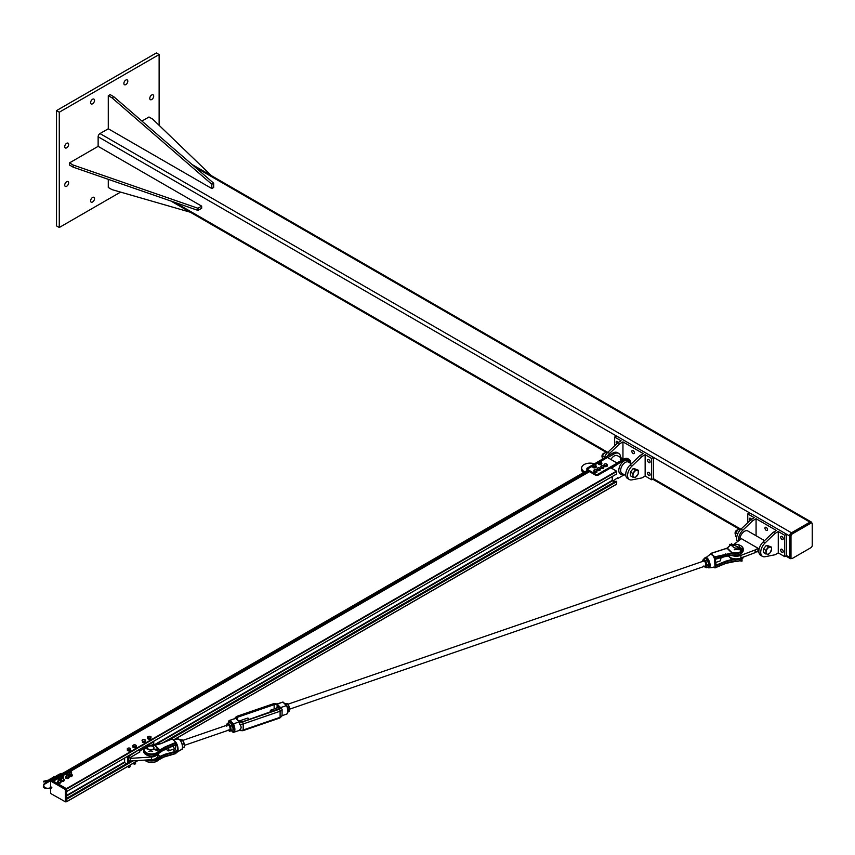 <?xml version="1.0" encoding="UTF-8"?>
<svg xmlns="http://www.w3.org/2000/svg" width="855" height="855" viewBox="0 0 855 855"><rect width="100%" height="100%" fill="white"/><g stroke="black" fill="none" stroke-linecap="round" stroke-linejoin="round"><path stroke-width="1.28" d="M151.73 99.533A2.779 1.603 -60 0 1 150.341 99.672A2.779 1.603 -60 0 1 149.914 97.438A2.779 1.603 -60 0 1 151.73 94.99A2.779 1.603 -60 0 1 153.12 94.852A2.779 1.603 -60 0 1 153.547 97.085A2.779 1.603 -60 0 1 151.73 99.533M92.564 103.797A2.779 1.603 -60 0 1 91.175 103.936A2.779 1.603 -60 0 1 90.748 101.713A2.779 1.603 -60 0 1 92.564 99.266A2.779 1.603 -60 0 1 93.954 99.127A2.779 1.603 -60 0 1 94.381 101.35A2.779 1.603 -60 0 1 92.564 103.797M66.679 186.251A2.779 1.603 -60 0 1 65.29 186.39A2.779 1.603 -60 0 1 64.862 184.167A2.779 1.603 -60 0 1 66.679 181.72A2.779 1.603 -60 0 1 68.069 181.581A2.779 1.603 -60 0 1 68.496 183.804A2.779 1.603 -60 0 1 66.679 186.251M66.679 147.829A2.779 1.603 -60 0 1 65.29 147.968A2.779 1.603 -60 0 1 64.862 145.735A2.779 1.603 -60 0 1 66.679 143.287A2.779 1.603 -60 0 1 68.069 143.148A2.779 1.603 -60 0 1 68.496 145.382A2.779 1.603 -60 0 1 66.679 147.829M125.845 84.581A2.779 1.603 -60 0 1 124.456 84.72A2.779 1.603 -60 0 1 124.028 82.497A2.779 1.603 -60 0 1 125.845 80.049A2.779 1.603 -60 0 1 127.235 79.91A2.779 1.603 -60 0 1 127.662 82.133A2.779 1.603 -60 0 1 125.845 84.581M92.564 202.004A2.779 1.603 -60 0 1 91.175 202.143A2.779 1.603 -60 0 1 90.748 199.92A2.779 1.603 -60 0 1 92.564 197.473A2.779 1.603 -60 0 1 93.954 197.334A2.779 1.603 -60 0 1 94.381 199.557A2.779 1.603 -60 0 1 92.564 202.004M59.284 112.208L59.284 227.494L56.516 225.891L56.516 110.605L156.358 52.957L159.126 54.56L59.284 112.208L56.516 110.605M159.126 125.343L159.126 54.56M59.284 227.494L120.576 192.108M98.133 146.355L69.479 162.899L73.177 165.036L197.975 208.267L201.673 206.13L98.133 146.355L98.133 136.768A2.618 1.507 -60 0 1 99.982 133.562L108.286 128.774L211.816 188.549L211.816 184.285L111.984 97.823L108.286 95.685L108.286 128.774M811.801 523.057A2.618 1.507 120 0 0 811.267 521.988A2.618 1.507 120 0 0 809.963 522.116L791.474 532.793A2.618 1.507 120 0 0 789.625 536L789.625 557.342A2.618 1.507 120 0 0 790.159 558.539A2.618 1.507 120 0 0 791.356 558.475M790.993 557.599A1.956 1.133 120 0 0 791.399 558.497A1.956 1.133 120 0 0 792.371 558.401L810.861 547.724A1.956 1.133 120 0 0 812.25 545.319L812.25 523.976A1.956 1.133 120 0 0 811.844 523.078A1.956 1.133 120 0 0 810.861 523.175L792.371 533.851A1.956 1.133 120 0 0 790.993 536.245L790.993 557.599L790.063 557.065L790.063 535.722A1.956 1.133 -60 0 1 791.452 533.317L809.942 522.64A1.956 1.133 -60 0 1 810.914 522.544L811.844 523.078M791.399 558.497L790.469 557.962A1.956 1.133 -60 0 1 790.063 557.065M108.286 95.685L110.135 94.616L113.833 96.754L213.665 183.216L213.665 187.48L211.816 188.549M213.665 183.216L211.816 184.285M113.833 96.754L111.984 97.823M108.286 179.326L108.286 187.491L111.984 189.618L190.355 212.243M211.452 175.692L152.671 119.134L148.973 116.996L141.919 121.079M201.673 206.13L201.673 208.267L197.975 210.405L73.177 167.163L69.479 165.036L69.479 162.899M197.975 208.267L197.975 210.405M73.177 165.036L73.177 167.163M604.079 458.376A8.828 5.098 -60 0 1 607.82 452.316L617.866 442.687L619.715 443.745L609.668 453.385A8.828 5.098 120 0 0 607.435 456.175M617.866 442.687L621.104 440.817L614.627 437.076L616.476 436.007L749.579 512.882M622.953 458.889L622.953 441.885L619.715 443.745M622.953 441.885L643.291 453.62L640.053 455.491L630.007 465.12A8.828 5.098 120 0 0 627.549 478.479L629.398 479.548A8.828 5.098 -60 0 1 631.856 466.189L641.902 456.559L640.053 455.491M633.117 453.492A1.796 1.037 60 0 1 631.952 451.91A1.796 1.037 60 0 1 632.219 450.467A1.796 1.037 60 0 1 634.025 451.504A1.796 1.037 60 0 1 634.025 453.577A1.796 1.037 60 0 1 633.117 453.492M641.902 456.559L645.14 454.689L645.14 476.043L641.902 477.913L631.856 479.879A8.828 5.098 -60 0 1 629.398 479.548M645.14 454.689L651.606 458.43L651.606 479.773L645.14 476.043M648.838 462.566A1.796 1.037 60 0 1 647.663 460.984A1.796 1.037 60 0 1 647.94 459.541A1.796 1.037 60 0 1 649.736 460.578A1.796 1.037 60 0 1 649.736 462.651A1.796 1.037 60 0 1 648.838 462.566M648.838 475.369A1.796 1.037 60 0 1 647.663 473.788A1.796 1.037 60 0 1 647.94 472.345A1.796 1.037 60 0 1 649.736 473.381A1.796 1.037 60 0 1 649.736 475.466A1.796 1.037 60 0 1 648.838 475.369M616.722 443.788A1.796 1.037 60 0 1 616.508 441.394A1.796 1.037 60 0 1 618.304 442.43M651.606 479.773L653.455 478.704L653.455 457.361L651.606 458.43M614.627 445.786L614.627 437.076M598.222 474.033L617.171 463.1L611.047 467.696L598.222 475.102L598.222 474.033A1.956 1.133 180 0 1 595.454 474.033L595.454 475.102A1.956 1.133 -0 0 0 598.222 475.102M50.99 780.209L587.941 470.282A1.956 1.133 -0 0 0 588.518 471.105L595.454 475.102M607.702 457.628L614.168 453.887A9.149 5.28 -60 0 1 618.742 453.439A9.149 5.28 -60 0 1 620.645 457.553M623.477 459.188L617.438 455.704A6.541 3.773 120 0 0 610.898 459.477M588.133 468.743L587.748 468.529A0.983 0.566 60 0 1 588.518 468.433L593.114 465.783M595.272 464.532L598.564 462.63M600.851 461.315L607.467 457.489L617.171 463.1M606.697 457.585A0.983 0.566 60 0 1 607.467 457.489M606.826 457.393L606.077 456.955L586.904 468.305L586.904 470.656M624.278 474.739L617.641 478.576L617.641 477.774L612.896 481.044M611.517 468.241L624.342 459.766A9.149 5.28 -60 0 1 628.917 459.306A9.149 5.28 -60 0 1 630.808 463.421M618.742 453.439L617.363 452.637A9.149 5.28 120 0 0 612.779 453.086L606.077 456.955M584.777 471.885L584.125 471.5A8.497 4.906 180 0 1 581.635 468.038L581.635 469.641A8.497 4.906 -0 0 0 583.441 472.655M581.635 468.038A8.497 4.906 180 0 1 585.996 463.752A8.497 4.906 180 0 1 594.599 463.859M617.171 463.634L617.641 464.436M611.047 467.172L611.517 467.963M588.518 471.105L588.518 470.036A1.956 1.133 180 0 1 587.941 469.235A1.956 1.133 180 0 1 588.518 468.433M588.518 470.036L595.454 474.033M588.005 468.946L586.904 468.305M628.917 459.306L627.987 458.772A9.149 5.28 120 0 0 623.413 459.231L616.947 462.961M620.303 459.456L621.318 460.439L620.303 459.456L620.634 458.408M621.286 459.124L621.617 459.819L620.591 459.231M621.574 458.408L621.318 460.043M621.564 458.943L620.634 458.943M621.756 458.622A0.673 0.673 0 0 1 621.574 459.253L620.634 459.253A0.673 0.673 0 0 1 620.452 458.622M608.001 452.755L605.233 452.509L603.598 454.091L602.454 455.95L602.454 459.648M602.454 455.95L604.538 457.158M605.233 452.509L606.804 453.407M630.349 473.916A3.922 2.266 -60 0 1 630.349 473.894L630.349 472.056L631.738 470.336A3.922 2.266 -60 0 1 631.749 470.325M631.738 470.336L633.117 468.604L634.506 468.732A3.922 2.266 -60 0 1 634.517 468.732L638.236 470.207L638.236 473.905L635.457 477.357L632.689 477.101L632.935 475.401A3.922 2.266 120 0 0 634.325 477.368A3.922 2.266 120 0 0 637.093 475.775A3.922 2.266 120 0 0 638.482 472.195A3.922 2.266 120 0 0 637.093 470.229A3.922 2.266 120 0 0 634.325 471.821A3.922 2.266 120 0 0 632.935 475.401L632.689 473.403L635.457 469.961L638.236 470.207M603.619 453.374A2.212 1.282 120 0 0 603.491 453.449A2.212 1.282 120 0 0 601.973 456.068A2.212 1.282 120 0 0 601.973 456.217M602.219 457.382A2.618 1.507 -60 0 1 601.963 456.388A2.618 1.507 -60 0 1 603.758 453.278A2.618 1.507 -60 0 1 603.812 453.246A2.618 1.507 -60 0 1 604.645 453M630.349 473.905L630.349 475.754L632.689 477.101M630.349 472.056L632.689 473.403M633.117 468.604L635.457 469.961M607.178 465.109L606.494 465.302A1.464 0.844 -0 0 0 607.082 464.522L607.178 466.157L606.494 466.445A1.464 0.844 180 0 1 606.494 466.445L604.261 466.349L604.058 464.34L605.415 463.752L607.082 464.522A1.464 0.844 -0 0 0 606.195 463.838A1.464 0.844 -0 0 0 604.742 463.944A1.464 0.844 -0 0 0 604.164 464.725L604.058 464.34M605.821 465.697L605.041 465.398A1.464 0.844 -0 0 0 606.494 465.302L605.821 466.734M604.261 465.312L604.164 464.725A1.464 0.844 -0 0 0 605.041 465.398L604.261 465.312L604.261 466.349M604.015 466.328L603.812 466.691A1.464 0.844 -0 0 0 603.395 465.879L604.015 466.328L603.609 468.316L601.364 468.251A1.464 0.844 180 0 1 601.364 468.241M603.609 467.279L602.796 467.3A1.464 0.844 -0 0 0 603.812 466.691L603.609 468.316M601.973 465.676L603.395 465.879A1.464 0.844 -0 0 0 601.973 465.676A1.464 0.844 -0 0 0 600.958 466.285L601.973 465.676M601.984 467.546L601.364 467.097A1.464 0.844 -0 0 0 602.796 467.3L601.984 467.546L601.984 468.583M600.755 466.873L600.958 466.285A1.464 0.844 -0 0 0 601.364 467.097L600.755 466.873L601.364 468.251M600.295 468.433L600.125 469.94A1.464 0.844 180 0 1 600.125 469.951L599.141 470.571A1.464 0.844 180 0 1 599.131 470.581L597.698 470.4A1.464 0.844 180 0 1 597.698 470.4L597.068 470.068L597.421 468.08L599.034 467.771L600.125 468.797A1.464 0.844 -0 0 0 599.665 467.995A1.464 0.844 -0 0 0 598.233 467.813A1.464 0.844 -0 0 0 597.25 468.444A1.464 0.844 -0 0 0 597.698 469.256A1.464 0.844 -0 0 0 599.141 469.427A1.464 0.844 -0 0 0 600.125 468.797L598.34 469.694L597.068 469.032M599.943 470.421L599.943 469.384M598.34 470.731L598.34 469.694M596.972 471.03L596.266 471.201A1.464 0.844 -0 0 0 596.918 470.432L596.972 472.067L596.266 472.345A1.464 0.844 180 0 1 596.256 472.345L594.802 472.398A1.464 0.844 180 0 1 594.791 472.398L594.043 472.184L593.926 470.165L595.337 469.619L596.918 470.432A1.464 0.844 -0 0 0 596.095 469.726A1.464 0.844 -0 0 0 594.631 469.79A1.464 0.844 -0 0 0 593.979 470.549L593.926 470.165M595.561 471.575L594.802 471.255A1.464 0.844 -0 0 0 596.266 471.201L595.561 472.612M594.043 471.148L593.979 470.549A1.464 0.844 -0 0 0 594.802 471.255L594.043 471.148L594.043 472.184M595.935 464.938L594.984 465.857A1.304 0.759 -0 0 0 595.817 465.28A1.304 0.759 -0 0 0 595.358 464.575L595.817 466.285A1.304 0.759 180 0 1 595.817 466.285L594.984 466.862A1.304 0.759 180 0 1 594.984 466.862L594.278 467.022L593.701 465.74A1.304 0.759 -0 0 0 594.984 465.857L594.278 466.114M594.278 467.022L593.701 466.745A1.304 0.759 180 0 1 593.691 466.745L593.231 465.035A1.304 0.759 -0 0 0 593.701 465.74L593.114 465.558M593.359 464.703L594.065 464.447A1.304 0.759 -0 0 0 593.231 465.035L593.359 464.703M594.77 464.393L595.358 464.575A1.304 0.759 -0 0 0 594.065 464.447L594.77 464.393M595.689 466.712L595.689 465.804M601.578 462.021L600.114 462.705A1.304 0.759 -0 0 0 601.225 462.309A1.304 0.759 -0 0 0 601.183 461.55L601.578 462.929L600.114 463.709A1.304 0.759 180 0 1 600.103 463.709L599.355 463.72L598.96 462.352A1.304 0.759 -0 0 0 600.114 462.705L599.355 462.812M599.355 463.72L598.96 463.357A1.304 0.759 180 0 1 598.96 463.346L598.917 461.593A1.304 0.759 -0 0 0 598.96 462.352L598.564 462.074M599.28 461.305L600.028 461.198A1.304 0.759 -0 0 0 598.917 461.593L599.28 461.305M600.787 461.283L601.183 461.55A1.304 0.759 -0 0 0 600.028 461.198L600.787 461.283M600.873 463.699L600.873 462.79M595.978 465.879A1.796 1.037 180 0 1 596.32 466.488A1.796 1.037 180 0 1 595.796 467.225A1.796 1.037 180 0 1 593.84 467.45A1.796 1.037 180 0 1 592.729 466.488A1.796 1.037 180 0 1 593.071 465.879M596.298 466.659A1.796 1.037 180 0 1 596.32 466.83A1.796 1.037 180 0 1 595.796 467.567A1.796 1.037 180 0 1 593.84 467.792A1.796 1.037 180 0 1 592.729 466.83A1.796 1.037 180 0 1 592.75 466.659M601.578 462.726A1.796 1.037 180 0 1 601.867 463.292A1.796 1.037 180 0 1 601.343 464.019A1.796 1.037 180 0 1 599.387 464.244A1.796 1.037 180 0 1 598.276 463.292A1.796 1.037 180 0 1 598.564 462.726M601.845 463.463A1.796 1.037 180 0 1 601.867 463.634A1.796 1.037 180 0 1 601.343 464.361A1.796 1.037 180 0 1 599.387 464.586A1.796 1.037 180 0 1 598.276 463.634A1.796 1.037 180 0 1 598.297 463.463M598.564 463.121A1.528 0.887 -0 0 0 598.543 463.292A1.528 0.887 -0 0 0 599.494 464.105A1.528 0.887 -0 0 0 601.172 463.902L601.012 463.538M601.118 463.602A1.528 0.887 180 0 1 599.462 463.763A1.528 0.887 180 0 1 598.543 462.961A1.528 0.887 180 0 1 598.564 462.801M601.578 462.801A1.528 0.887 180 0 1 601.599 462.961A1.528 0.887 180 0 1 601.193 463.56M601.236 463.859A1.528 0.887 -0 0 0 601.599 463.292A1.528 0.887 -0 0 0 601.578 463.121M593.017 466.328A1.528 0.887 -0 0 0 592.996 466.488A1.528 0.887 -0 0 0 593.947 467.311A1.528 0.887 -0 0 0 595.625 467.108L595.486 466.755M595.572 466.809A1.528 0.887 180 0 1 593.915 466.969A1.528 0.887 180 0 1 592.996 466.157A1.528 0.887 180 0 1 593.114 465.815M595.935 465.815A1.528 0.887 180 0 1 596.063 466.157A1.528 0.887 180 0 1 595.646 466.766M595.689 467.065A1.528 0.887 -0 0 0 596.063 466.488A1.528 0.887 -0 0 0 596.031 466.328M764.979 556.733L775.025 554.767L778.264 552.896L778.264 531.543L775.025 533.413L764.979 543.053A8.828 5.098 120 0 0 762.521 556.402A8.828 5.098 120 0 0 764.979 556.733M762.521 556.402L760.672 555.333A8.828 5.098 -60 0 1 763.13 541.985L773.177 532.344L776.415 530.485L756.077 518.739L756.077 535.743M775.025 533.413L773.177 532.344M766.24 527.407A1.796 1.037 60 0 1 767.416 528.999A1.796 1.037 60 0 1 767.138 530.431A1.796 1.037 60 0 1 765.343 529.395A1.796 1.037 60 0 1 765.343 527.321A1.796 1.037 60 0 1 766.24 527.407M738.549 540.328A8.828 5.098 -60 0 1 742.792 530.239L752.838 520.61L756.077 518.739M747.751 522.64L747.751 513.93L754.228 517.67L750.989 519.541L740.943 529.17A8.828 5.098 120 0 0 737.341 541.375M750.989 519.541L752.838 520.61M749.835 520.642A1.796 1.037 60 0 1 749.632 518.248A1.796 1.037 60 0 1 750.53 518.333A1.796 1.037 60 0 1 751.427 519.284M781.962 549.295A1.796 1.037 60 0 1 783.137 550.877A1.796 1.037 60 0 1 782.859 552.319A1.796 1.037 60 0 1 781.064 551.283A1.796 1.037 60 0 1 781.064 549.209A1.796 1.037 60 0 1 781.962 549.295M781.962 536.48A1.796 1.037 60 0 1 783.137 538.073A1.796 1.037 60 0 1 782.859 539.505A1.796 1.037 60 0 1 781.064 538.468A1.796 1.037 60 0 1 781.064 536.395A1.796 1.037 60 0 1 781.962 536.48M778.264 531.543L784.73 535.283L786.579 534.215L749.6 512.872L747.751 513.93M784.73 535.283L784.73 556.637L786.579 555.568L786.579 534.215L789.625 536M784.73 556.637L778.264 552.896M734.274 549.765A3.27 1.892 180 0 1 738.122 549.765M755.147 549.957L758.064 548.279A6.541 3.773 120 0 0 758.064 550.941L755.147 552.629L755.147 549.957L740.868 555.397A8.497 4.906 180 0 1 731.228 555.28M755.147 552.629L740.868 558.058A8.497 4.906 180 0 1 728.182 555.6M733.943 544.357L741.424 538.671L758.064 548.279M764.541 540.627L747.783 530.955A6.541 3.773 120 0 0 742.642 532.825A6.541 3.773 120 0 0 739.906 539.548M765.813 553.965L766.059 552.255A3.922 2.266 120 0 0 767.448 554.232L763.472 552.608L763.472 550.759A3.922 2.266 -60 0 1 763.472 550.748M763.472 550.759L763.472 548.91L764.851 547.189A3.922 2.266 -60 0 1 764.862 547.179L766.24 545.458L767.63 545.586A3.922 2.266 -60 0 1 767.63 545.586L771.36 547.061L771.605 549.049L770.216 552.629L768.581 554.211L767.448 554.232A3.922 2.266 120 0 0 770.216 552.629A3.922 2.266 120 0 0 771.605 549.049A3.922 2.266 120 0 0 770.216 547.082A3.922 2.266 120 0 0 767.448 548.686A3.922 2.266 120 0 0 766.059 552.255L765.813 550.267L768.581 546.815L771.36 547.061M736.743 530.228A2.212 1.282 120 0 0 736.615 530.303A2.212 1.282 120 0 0 735.097 532.932A2.212 1.282 120 0 0 735.097 533.071M735.343 534.236A2.618 1.507 -60 0 1 735.086 533.242A2.618 1.507 -60 0 1 736.882 530.143A2.618 1.507 -60 0 1 736.935 530.1A2.618 1.507 -60 0 1 737.769 529.854M763.472 548.91L765.813 550.267M766.24 545.458L768.581 546.815M741.125 529.608L738.357 529.363L735.578 532.815L735.578 536.513L736.754 537.186M735.578 532.815L737.651 534.012M738.357 529.363L739.928 530.271M51.45 780.017L52.091 780.455M53.427 781.16L589.49 471.661L53.405 781.149L66.433 788.673L66.637 791.548M616.712 473.905L143.405 747.174L616.679 473.98L616.487 471.105L610.823 467.835M614.531 481.985L612.255 480.403L612.255 476.534M616.712 484.048L174.452 739.383L616.647 484.197L616.712 481.643L615.963 481.215M66.551 799.008L66.466 801.766M51.022 787.519L51.471 787.102L51.343 788.086M50.605 787.722L50.605 781L65.397 789.539L65.397 801.819L66.092 801.819L66.316 788.609L65.739 788.941L50.947 780.401L50.605 781L50.702 780.369L50.456 787.786M66.669 789.208L66.669 801.477L66.092 801.819L66.669 801.477M49.066 780.102L51.182 780.262M51.524 780.07L66.316 788.609M66.647 773.657A1.026 0.599 0 0 0 68.037 774.545A1.026 0.599 0 0 0 67.962 773.657M66.583 773.7L67.898 773.625L67.898 774.309L66.711 773.625M58.674 778.328A1.026 0.599 0 0 0 60.053 779.204A1.026 0.599 0 0 0 59.978 778.328M58.6 778.371L59.925 778.285L59.925 778.98L58.739 778.285M61.913 776.458A1.026 0.599 0 0 0 63.291 777.334A1.026 0.599 0 0 0 63.217 776.458M61.838 776.5L63.152 776.426L63.152 777.11L61.966 776.426M69.886 771.798A1.026 0.599 0 0 0 71.264 772.674A1.026 0.599 0 0 0 71.2 771.798M69.811 771.83L71.136 771.755L71.136 772.439L69.95 771.755M71.531 774.833A1.026 0.599 0 0 0 69.811 774.566A1.026 0.599 0 0 0 71.531 774.833M69.512 774.245A1.646 0.951 0 0 0 69.373 774.32A1.646 0.951 0 0 0 68.956 775.239A1.646 0.951 0 0 0 70.11 775.913A1.646 0.951 0 0 0 71.702 775.667A1.646 0.951 0 0 0 72.13 774.748A1.646 0.951 0 0 0 71.574 774.245M70.965 774.074L72.376 775.399L71.029 776.169L69.202 775.891L68.699 774.822L70.046 774.053M68.699 774.822L69.202 776.49L70.11 776.746L71.702 776.5L72.376 775.399M71.029 776.169L71.029 776.768M69.202 775.891L69.202 776.49M66.273 776.116A1.646 0.951 0 0 0 66.145 776.19A1.646 0.951 0 0 0 65.717 777.11A1.646 0.951 0 0 0 66.882 777.772A1.646 0.951 0 0 0 68.475 777.526A1.646 0.951 0 0 0 68.892 776.618A1.646 0.951 0 0 0 68.336 776.116M65.472 776.693L65.963 778.36L68.475 778.371L69.148 777.259L67.802 778.039L65.963 777.751L65.472 776.693L66.818 775.923M67.737 775.945L69.148 777.259M67.802 778.638L67.802 778.039M65.963 778.36L65.963 777.751M61.539 778.916A1.646 0.951 0 0 0 61.4 778.991A1.646 0.951 0 0 0 60.972 779.899A1.646 0.951 0 0 0 62.137 780.572A1.646 0.951 0 0 0 63.73 780.326A1.646 0.951 0 0 0 64.157 779.407A1.646 0.951 0 0 0 63.591 778.916M60.726 779.493L61.218 781.149L63.73 781.171L64.403 780.059L63.056 780.839L61.218 780.551L60.726 779.493L62.073 778.713M62.992 778.734L64.403 780.059M63.056 781.438L63.056 780.839M61.218 781.149L61.218 780.551M58.3 780.786A1.646 0.951 0 0 0 58.161 780.85A1.646 0.951 0 0 0 57.734 781.769A1.646 0.951 0 0 0 58.899 782.443A1.646 0.951 0 0 0 60.491 782.197A1.646 0.951 0 0 0 60.919 781.278A1.646 0.951 0 0 0 60.352 780.786M57.488 781.363L57.98 783.02L60.491 783.041L61.165 781.93L59.818 782.71L57.98 782.421L57.488 781.363L58.835 780.583M59.754 780.604L61.165 781.93M59.818 783.308L59.818 782.71M57.98 783.02L57.98 782.421M127.855 762.959L130.633 761.014M127.855 756.205L127.855 762.617L130.623 761.014L151.527 759.668A7.193 4.147 0 0 0 157.918 755.542L157.918 754.228M144.089 747.377L152.81 742.332A2.939 1.699 -120 0 1 153.74 743.936L153.74 741.253M138.948 750.337A2.939 1.699 60 0 1 139.867 751.94L129.704 757.819A2.939 1.699 -120 0 0 128.774 756.215L138.948 749.792M128.774 756.215L128.774 761.014A2.939 1.699 -120 0 0 129.308 760.875A2.939 1.699 -120 0 0 129.704 760.48L130.623 761.014L130.623 758.353L129.704 757.819M157.106 754.805A7.193 4.147 180 0 1 151.527 757.006L130.623 758.353M151.399 745.282L153.74 743.936L154.947 745.165M143.747 749.707L142.646 749.279L139.483 751.096M148.813 751.353A3.27 1.892 180 0 1 152.65 751.353M143.031 748.713A2.939 1.699 60 0 1 143.565 749.803M124.616 758.064L124.616 762.617L126.529 763.729M139.408 749.525L139.408 750.979M148.428 738.015L147.701 737.16A1.646 0.951 0 0 0 148.428 738.015A1.646 0.951 0 0 0 150.074 738.068L148.428 738.015M147.765 736.732L148.62 736.369A1.646 0.951 0 0 0 147.701 737.16L147.765 736.732M149.465 736.241L150.256 736.433A1.646 0.951 0 0 0 148.62 736.369L149.465 736.241M150.993 737.277L150.074 738.068A1.646 0.951 0 0 0 150.993 737.277A1.646 0.951 0 0 0 150.256 736.433L150.993 737.277M151.046 736.85L150.929 737.951M150.929 738.848L149.219 739.329L149.219 738.431M149.219 739.329L147.637 738.72L147.637 737.822M143.341 741.338L142.197 740.654A1.646 0.951 0 0 0 143.341 741.338A1.646 0.951 0 0 0 144.944 741.103L143.341 741.338M141.973 740.238L142.657 739.735A1.646 0.951 0 0 0 142.197 740.654L142.432 741.306M143.341 739.479L144.26 739.511A1.646 0.951 0 0 0 142.657 739.735L143.341 739.479M145.403 740.195L144.944 741.103A1.646 0.951 0 0 0 145.403 740.195A1.646 0.951 0 0 0 144.26 739.511L145.403 740.195M144.249 741.606L144.249 742.503L145.628 741.745L145.628 740.847M144.249 742.503L142.432 742.193M135.368 763.162A1.026 0.599 180 0 1 133.743 763.889A1.026 0.599 180 0 1 133.53 763.526L133.53 763.12M133.904 763.985L135.208 763.985M136.191 745.635L135.56 746.511A1.646 0.951 0 0 0 136.191 745.635A1.646 0.951 0 0 0 135.186 744.876L136.191 745.635M134.812 746.971L133.925 746.639A1.646 0.951 0 0 0 135.56 746.511L134.812 747.858L133.049 747.441L132.792 746.351L132.792 745.464L135.186 744.876A1.646 0.951 0 0 0 133.551 745.004A1.646 0.951 0 0 0 132.92 745.881A1.646 0.951 0 0 0 133.925 746.639L133.049 746.554L132.792 745.464M134.812 747.858L136.308 747.195L136.308 746.297M133.049 747.441L133.049 746.554M130.035 765.139L130.035 766.732A1.026 0.599 180 0 1 128.1 766.443M128.357 767.192L129.661 767.192M129.864 749.771L128.218 749.792A1.646 0.951 0 0 0 129.864 749.771A1.646 0.951 0 0 0 130.655 748.937L129.864 749.771M127.384 749.653L127.363 748.98A1.646 0.951 0 0 0 128.218 749.792L127.384 749.653L127.384 750.551L127.342 748.553L128.154 748.146A1.646 0.951 0 0 0 127.363 748.98L127.342 748.553M129.8 748.125L130.655 748.937A1.646 0.951 0 0 0 129.8 748.125A1.646 0.951 0 0 0 128.154 748.146L129.8 748.125M129.052 750.177L129.052 751.075L130.676 750.498L130.676 749.611M129.052 751.075L127.384 750.551M743.177 557.182A7.845 4.532 180 0 1 735.129 561.382A17.26 9.961 0 0 0 732.222 561.479L725.799 563.263M715.026 567.784L725.799 563.221L731.987 561.596M714.182 567.271L714.983 567.367L714.62 559.063A6.722 2.811 71 0 1 714.62 567.154L714.791 567.089M714.588 567.228L715.026 567.741L725.799 563.221L725.799 561.767L732.457 559.993L731.966 559.48L732.051 560.036M741.787 550.802A7.428 4.296 180 0 1 735.14 552.939A17.666 10.196 0 0 0 732.372 553.014A5.226 4.232 -13.8 0 1 731.987 553.035L732.222 553.602L732.308 552.929A5.226 3.666 -45.9 0 1 731.955 553.035L731.987 553.035M732.308 552.929L727.391 548.173A5.226 3.666 -45.9 0 1 727.039 548.279L731.955 553.035L714.844 556.819L712.867 555.451L713.84 557.31A6.733 2.822 71 0 1 714.075 557.738L714.62 559.063M727.391 548.173L727.274 548.087A5.226 2.533 -66.9 0 1 727.049 548.258L710.986 553.484M729.956 545.704A7.845 4.532 0 0 0 728.353 546.944L728.717 546.719A17.666 10.196 0 0 1 727.274 548.087L727.049 548.258M732.457 555.055L732.457 555.055A17.26 9.961 0 0 1 735.129 554.97L735.129 553.516A7.845 4.532 0 0 0 743.198 548.985A7.845 4.532 0 0 0 740.751 545.704M726.825 548.386L726.013 548.889M732.051 555.066L715.731 558.721M710.633 554.403L710.965 553.88L710.633 554.403A6.733 2.822 71 0 1 710.868 554.435L712.952 555.397L711.018 553.463M710.868 554.435L711.071 554.008A7.086 2.96 -109 0 0 710.826 553.976L710.965 553.88M715.411 566.213A6.423 2.683 -109 0 0 714.844 559.031L714.983 557.77L714.075 557.738M714.78 558.636L714.823 556.829L715.026 557.375L732.222 553.602A17.26 9.961 180 0 1 735.129 553.516L735.14 552.939M714.844 559.031L714.823 558.336M714.898 559.095L714.983 557.77M714.417 560.111L714.983 559.063A1.592 1.112 134.1 0 1 715.742 558.636L715.507 558.775A1.176 0.823 -45.9 0 0 715.015 559.031M713.583 556.765L714.449 557.481A7.086 2.96 -109 0 0 714.192 557.033L713.84 557.31M712.482 554.938L711.242 554.5M711.766 553.89L710.826 553.976M176.953 744.181L176.525 744.374A6.423 2.683 71 0 1 176.525 752.111L176.953 752.282A6.722 2.811 -109 0 0 177.06 752.218A6.722 2.811 -109 0 0 176.953 744.181L176.29 742.899A6.733 2.822 -109 0 0 176.055 742.471L174.559 740.804L175.916 742.995L175.713 742.45L164.919 746.981L159.885 749.995A5.226 2.533 -66.9 0 1 159.65 750.209L160.109 750.594L159.885 749.995A5.226 3.666 -45.9 0 1 159.532 750.134L159.65 750.209A17.666 10.196 0 0 0 158.207 751.577A7.428 4.296 180 0 1 149.059 753.693A7.428 4.296 180 0 1 144.324 748.702M159.885 749.995L154.979 745.239A5.226 3.666 -45.9 0 1 154.627 745.378L159.532 750.134M161.135 743.615L154.937 745.239A5.226 4.232 -13.8 0 1 154.563 745.282L154.627 745.378M144.046 748.702A7.845 4.532 0 0 0 143.726 749.985A7.845 4.532 0 0 0 149.764 754.399A7.845 4.532 0 0 0 158.581 752.026A17.26 9.961 180 0 1 160.109 750.594L165.154 747.505L175.916 742.995L176.525 744.726L176.109 745.453L175.478 744.844M176.29 742.899L175.467 741.916M175.51 741.969L176.525 744.726M164.919 746.981L165.154 748.969L160.206 751.962M175.029 744.983A2.618 1.09 71 0 1 175.157 748.563A2.618 1.09 71 0 1 173.095 745.795M158.207 751.577L158.581 753.49A17.26 9.961 0 0 1 159.971 752.165L159.703 752.379M159.971 757.103L159.906 756.44L159.971 757.103A17.26 9.961 180 0 0 158.581 758.428L158.581 759.892A7.845 4.532 180 0 1 151.784 762.382A7.845 4.532 180 0 1 144.762 760.106M160.206 756.932L165.154 754.794L164.972 754.249L159.906 756.44L157.918 754.527M172.689 739.5L174.441 740.815L173.084 739.607A6.733 2.822 -109 0 0 173.073 739.596M176.525 751.759L176.109 750.209L175.97 751.673L176.932 752.293L181.634 749.365A5.504 2.298 71 0 0 182.254 745.058A5.504 2.298 71 0 0 179.646 739.757A5.504 2.298 71 0 0 178.064 738.998L173.009 739.543M176.194 752.464L176.932 752.293M175.97 752.956L175.97 751.673A1.592 1.112 134.1 0 1 175.2 752.09L175.019 751.545L164.972 754.249M175.948 753.351L176.098 752.795M165.154 749.012L175.2 744.758A1.592 1.112 134.1 0 1 175.97 744.652L176.109 745.453A1.176 0.823 -45.9 0 0 175.2 744.812M173.031 739.564L173.971 740.355M160.922 757.947L175.82 753.554L165.143 756.333M171.898 739.062L161.317 743.497M175.2 752.09L165.154 754.794L165.154 756.258L160.109 758.46A17.26 9.961 0 0 0 158.581 759.892L144.677 760.116M738.143 548.814L739.019 548.247L738.143 548.814L739.019 548.247L738.143 548.814L740.259 549.925M734.007 547.628A3.27 1.892 0 0 0 737.523 547.948A3.27 1.892 0 0 0 739.468 546.227A3.27 1.892 0 0 0 736.198 544.336A3.27 1.892 0 0 0 732.927 546.227A3.27 1.892 0 0 0 734.007 547.628M153.996 748.884L153.729 749.621L153.996 748.884M147.53 747.954L147.53 749.023M151.399 745.955A3.27 1.892 180 0 1 153.996 747.804A3.27 1.892 180 0 1 150.737 749.696A3.27 1.892 180 0 1 147.466 747.804A3.27 1.892 180 0 1 151.399 745.955M143.031 747.088L145.211 747.73M156.636 749.033L155.899 749.087M155.834 749.194L156.166 749.803L153.857 748.937M147.466 748.125L142.817 748.52L147.466 748.553M145.04 747.815L142.828 748.264M156.187 750.198L153.761 749.354M142.806 747.847L145.136 747.772L142.881 747.046M142.817 748.52L142.817 747.078M147.466 748.809L144.997 748.67M156.529 749.408L157.427 749.29L156.529 749.408M740.227 560.677L741.798 561.179M741.221 559.993L741.83 560.335L740.836 560.239M733.216 545.458L729.7 544.336L729.593 545.148L732.072 545.714M732.938 546.121L729.55 544.998M740.366 550.064L738.143 548.771M732.275 544.966L732.938 546.067M738.581 548.055L741.574 549.305L740.28 549.637L740.74 550.502M729.7 544.336L732.404 544.945L731.335 543.78L731.41 544.699M731.335 543.78L732.692 544.998M732.521 544.859L731.431 543.759M740.601 549.199L741.99 549.68L740.601 549.199M287.718 712.717A5.803 2.426 -109 0 0 286.831 705.792L286.468 705.599A6.327 2.651 71 0 1 286.703 714.085A6.327 2.651 71 0 1 286.468 714.139M286.607 705.567L282.823 702.073L286.468 705.599L280.536 707.641L282.097 709.383L282.075 715.55M283.358 702.425L282.823 702.073L283.358 702.425M276.849 704.306L282.823 702.073A6.327 2.651 71 0 0 282.588 702.126L282.909 702.051M228.232 723.234A5.803 2.426 71 0 1 229.461 720.979L229.824 720.316A6.327 2.651 -109 0 0 229.589 720.37A6.327 2.651 -109 0 0 228.574 721.738M229.461 720.979L232.934 724.345L233.468 723.854L229.824 720.316L235.756 718.275A2.576 1.486 180 0 1 236.953 716.661A2.565 1.475 0 0 0 236.066 718.702L238.908 721.449A2.565 1.475 0 0 0 242.414 721.962L279.339 709.244A2.565 1.475 0 0 0 280.226 707.224L277.383 704.467A2.565 1.475 0 0 0 273.867 703.954L274.145 704.648A2.041 1.176 180 0 1 276.935 705.054L279.777 707.801L280.226 707.224M232.934 724.345A5.803 2.426 71 0 1 232.934 732.03L233.468 732.393A6.327 2.651 -109 0 0 233.704 732.34A6.327 2.651 -109 0 0 233.468 723.854L239.411 721.802L239.443 724.067C241.666 726.408 241.666 728.428 239.443 730.149L239.443 730.149A4.083 2.351 180 0 0 243.194 730.02A1.507 0.631 71 0 1 242.916 730.694L279.831 717.986L282.097 715.496A4.083 2.351 180 0 1 280.109 717.313A1.507 0.631 71 0 1 279.831 717.986M232.934 732.03L231.555 730.704M288.124 711.51L289.225 711.125L289.556 709.287L288.883 705.984A3.922 1.635 71 0 1 289.279 707.16A3.922 1.635 71 0 1 289.289 707.192M285.485 704.349L287.483 703.676L284.619 703.515M287.75 708.186L289.279 707.16M288.68 705.557L287.483 703.676M229.568 729.839A2.618 1.09 -109 0 0 229.674 729.785A2.618 1.09 -109 0 0 230.081 728.556A2.618 1.09 -109 0 0 229.055 725.574A2.618 1.09 -109 0 0 227.858 724.89M228.435 730.223A3.922 1.635 -109 0 0 230.134 731.004A3.922 1.635 -109 0 0 230.69 728.46A3.922 1.635 -109 0 0 229.29 724.805A3.922 1.635 -109 0 0 227.345 723.693A3.922 1.635 -109 0 0 226.735 725.275M232.507 725.361A3.922 1.635 71 0 1 232.528 725.393A3.922 1.635 71 0 1 232.934 726.568A3.922 1.635 71 0 1 232.934 726.579L232.934 726.59M226.789 726.237L226.757 724.089L228.424 723.138L230.647 726.312L231.213 730.448L229.546 731.399L228.189 729.892M229.546 731.399L233.18 729.764L232.528 725.393M233.148 727.616L230.39 722.454L228.424 723.138M231.213 730.448L233.18 729.764M230.647 726.312L232.624 725.639M183.515 741.755L183.707 742.193A3.922 1.635 71 0 1 183.707 742.204A3.922 1.635 71 0 1 184.114 743.38A3.922 1.635 71 0 1 184.124 743.401L182.307 739.874L179.668 739.65M182.5 747.869L184.06 747.334L184.381 745.485L184.231 743.807L182.286 744.481M180.458 740.516L182.307 739.874M708.335 561.564L708.335 561.564A3.922 1.635 71 0 1 708.613 562.312A3.922 1.635 71 0 1 708.742 562.74L708.325 561.553M705.375 566.01A2.618 1.09 -109 0 0 705.888 564.738A2.618 1.09 -109 0 0 704.862 561.746A2.618 1.09 -109 0 0 703.676 561.062M704.242 566.395A3.922 1.635 -109 0 0 704.787 566.94A3.922 1.635 -109 0 0 706.401 566.576A3.922 1.635 -109 0 0 706.155 563.156A3.922 1.635 -109 0 0 704.306 560.111A3.922 1.635 -109 0 0 702.703 560.485A3.922 1.635 -109 0 0 702.543 561.457M706.187 567.752L708.154 567.068L709.062 564.557L706.764 559.266L705.375 558.454L703.398 559.138L705.706 560.923L707.096 565.23L706.187 567.752L703.879 565.957M702.489 561.66L703.398 559.138M707.673 560.249L705.706 560.923M709.062 564.557L707.096 565.23M715.817 562.408L720.209 560.901A2.618 1.09 -109 0 0 720.209 557.599M270.383 712.204A2.618 1.09 71 0 1 270.768 710.12A2.618 1.09 71 0 1 272.136 711.125A2.618 1.09 71 0 1 272.36 711.52M249.158 719.515A2.618 1.09 -109 0 0 247.565 718.104L238.855 721.107M168.478 747.73A2.618 1.09 71 0 1 168.659 748.221A2.618 1.09 71 0 1 168.424 750.882A2.618 1.09 71 0 1 166.469 748.563M174.762 202.357L607.777 452.359M653.434 478.725L740.9 529.213M786.557 555.579L789.625 557.342M98.133 136.768L616.466 436.018M99.982 133.562L791.474 532.793M195.1 167.131L809.963 522.116M810.861 523.175L809.942 522.64M792.371 533.851L791.452 533.317M790.993 536.245L790.063 535.722M607.82 452.316L609.668 453.385M631.856 466.189L630.007 465.12M629.772 462.822A7.845 4.532 120 0 0 623.787 461.176A7.845 4.532 120 0 0 618.796 470.432A7.845 4.532 120 0 0 623.242 474.151M625.817 475.637L621.991 473.424A6.541 3.773 -60 0 1 620.645 470.432A6.541 3.773 -60 0 1 623.498 463.859A6.541 3.773 -60 0 1 628.532 462.106L631.418 463.773M584.125 472.259L584.125 471.5M614.168 453.887L612.779 453.086M624.342 459.766L623.413 459.231M621.435 458.59L620.666 458.291L621.435 458.59M620.794 458.558L621.414 458.558L620.794 458.558M764.979 543.053L763.13 541.985M740.943 529.17L742.792 530.239M740.868 558.058L740.868 555.397M137.783 760.555L66.669 801.616L137.783 760.555M588.165 470.827L52.027 780.359M588.251 470.913L52.144 780.423M588.796 471.265L52.721 780.754L588.796 471.265M616.487 471.105L66.433 788.673M616.712 471.5L66.669 789.069M142.806 747.516L66.669 791.474L142.806 747.516M612.255 480.403L154.702 744.566M124.616 761.933L66.669 795.396M612.479 480.799L154.883 745.004M124.616 762.468L66.669 795.93M616.081 481.141L163.273 742.567M131.403 760.971L66.669 798.346M616.594 481.44L167.078 740.975M132.578 760.886L66.669 798.944M616.712 481.643L168.766 740.259M133.091 760.854L66.669 799.211M50.605 792.874L50.605 788.428M65.397 789.539L65.739 788.941L66.092 789.539L65.397 789.539M50.456 788.481L50.702 793.504L65.397 801.819M48.671 781.064L48.297 780.551L48.564 781.128M50.039 780.134L49.312 779.963M49.398 779.92L50.488 780.872M49.932 779.792L49.227 779.471L51.749 778.328M50.755 780.348L49.943 779.739L51.984 778.51L52.775 779.033L52.379 778.616M51.3 778.274L51.984 778.51L49.847 779.749M52.027 778.542L52.796 780.059M53.299 778.734L52.54 778.232L54.592 777.003L55.372 777.537L54.977 777.12M52.508 778.616L53.085 779.365M52.647 778.638L52.112 778.349M51.995 778.413L52.689 778.659M52.529 778.285L53.245 778.766M55.393 778.552L53.897 776.768L54.57 777.013L52.454 778.253M151.527 757.006L151.527 759.668M713.658 567.079L714.972 567.912L725.745 563.402L735.14 561.479A7.428 4.296 0 0 0 740.751 560.143M732.372 561.553A17.666 10.196 180 0 1 735.129 561.479M732.457 559.993A17.26 9.961 180 0 1 735.129 559.918L735.14 561.553C739.949 561.404 742.642 559.833 743.198 556.851M715.635 566.021A1.592 1.112 134.1 0 0 715.742 565.978L725.799 561.767L725.553 561.233L715.838 565.305M740.291 558.262A7.428 4.296 180 0 1 735.14 559.341L735.129 559.918A7.845 4.532 0 0 0 742.268 557.524M735.14 559.341A17.666 10.196 0 0 0 732.404 559.416L730.555 557.631M727.99 555.632L731.966 559.48L725.553 561.233M728.717 546.719A7.428 4.296 180 0 1 730.533 545.383M732.468 544.699A7.428 4.296 180 0 1 735.674 544.357M737.918 544.624A7.428 4.296 180 0 1 742.429 549.968L742.087 549.551M728.353 546.944A17.26 9.961 180 0 1 727.21 548.066M725.777 556.017L731.966 555.184M707.523 567.293A5.504 2.298 -109 0 0 708.859 567.838A5.504 2.298 -109 0 0 709.981 563.883A5.504 2.298 -109 0 0 707.288 558.091A5.504 2.298 -109 0 0 705.289 557.471A5.504 2.298 -109 0 0 704.573 558.732A5.109 2.138 71 0 1 707.01 558.518A5.109 2.138 71 0 1 709.607 564.77A5.109 2.138 71 0 1 707.545 567.282M725.617 553.922L725.799 555.932L715.742 558.636M714.246 556.295L712.952 555.397M732.446 555.152A17.666 10.196 180 0 1 735.129 555.077L735.129 554.97A7.845 4.532 180 0 0 743.198 550.449C742.642 553.431 739.949 554.991 735.14 555.152L725.692 556.124L714.727 559.512M735.14 555.077A7.428 4.296 0 0 0 740.751 553.73M721.78 557.834L724.623 556.413M720.455 558.272L724.196 556.53M720.487 558.368L721.962 557.749M173.276 739.757L171.951 738.923L161.189 743.444L151.784 745.368A17.666 10.196 0 0 0 154.563 745.282M174.441 740.815L175.168 741.905M151.795 745.464L144.805 747.591M144.997 747.644A7.428 4.296 180 0 1 151.784 745.368M146.173 746.704A7.845 4.532 0 0 0 144.89 747.612M175.2 744.758L165.154 748.969L158.581 753.49A7.845 4.532 180 0 1 149.764 755.852A7.845 4.532 180 0 1 143.726 751.449L144.025 748.702M146.173 754.741A7.428 4.296 0 0 0 156.967 754.741M158.346 753.736L158.517 753.65C151.805 757.477 146.878 756.739 143.726 751.449M146.173 761.142A7.428 4.296 0 0 0 156.967 761.142M158.346 760.138L165.154 756.258L175.916 753.362M157.918 754.976L159.629 756.632A17.666 10.196 0 0 0 158.207 757.99L158.581 758.428A7.845 4.532 0 0 1 146.771 759.977M172.785 749.386L175.019 751.545A1.176 0.823 -45.9 0 0 176.109 750.209L174.602 748.756M162.45 750.476L166.757 749.322M182.393 747.922A5.109 2.138 -109 0 0 179.924 739.992A5.109 2.138 -109 0 0 179.55 739.671M158.207 757.99A7.428 4.296 180 0 1 148.214 759.881M162.375 750.391L175.916 744.962M145.115 747.719L147.466 748.018M157.812 749.728L156.155 750.059L157.566 749.311M157.534 750.124L153.729 749.6M155.738 750.059L157.876 749.856L155.909 749.066M741.958 560.378L740.302 560.923L742.172 560.976L740.163 560.581M742.14 560.837L741.424 559.972L740.761 560.282M740.783 550.524L742.012 550.599M742.397 550.096L740.28 549.989M729.561 544.763L732.992 545.853M738.196 548.557L740.815 549.722M732.457 544.87L733.323 545.319M741.574 549.305L741.552 549.925M740.58 549.284L738.442 548.173M279.777 708.859L279.777 707.801A2.041 1.176 180 0 1 280.066 708.4A2.041 1.176 180 0 1 279.628 709.126M276.935 707.993L277.383 704.467M282.364 702.222A6.327 2.651 71 0 1 282.588 702.126L277.383 703.911L273.376 703.761A1.507 0.631 71 0 1 273.867 703.954L236.953 716.672L273.867 703.954A2.576 1.486 180 0 1 276.881 704.114M239.496 721.844A2.041 1.176 180 0 1 239.357 721.716L238.908 721.449M239.047 721.417L236.066 718.702M236.301 718.681A2.041 1.176 180 0 1 236.226 718.371A2.041 1.176 180 0 1 237.22 717.356L236.953 716.672A1.507 0.631 71 0 0 236.461 716.469L273.376 703.761M237.22 719.515L237.22 717.356L274.145 704.648L274.145 708.955M280.536 707.641A2.576 1.486 180 0 1 279.339 709.255L242.425 721.962A2.576 1.486 180 0 1 239.411 721.802M280.109 717.313L243.194 730.02L243.194 723.939L280.109 711.232L280.109 717.313M239.443 724.067A4.083 2.351 0 0 0 243.194 723.939A1.507 0.631 -109 0 0 242.425 721.962M279.339 709.255A1.507 0.631 -109 0 1 280.109 711.232A4.083 2.351 0 0 0 282.097 709.383M170.925 201.032L606.484 452.498M652.675 479.163L739.607 529.352M785.798 556.017L790.159 558.539M192.033 164.481L811.267 521.988M606.868 457.372L600.231 461.198M598.564 462.16L594.706 464.393M593.178 465.27L587.919 468.316M587.941 470.303L587.941 469.235M621.713 458.526L620.495 458.526M758.941 552.49L757.167 551.464M587.941 470.058L51.118 779.984M588.817 471.276L52.754 780.775M616.679 473.98L143.469 747.185M142.806 747.569L66.669 791.527M615.995 481.141L162.931 742.717M131.296 760.971L66.669 798.292M616.647 484.197L174.677 739.361M137.997 760.544L66.594 801.766M51.279 780.038L50.702 780.369M55.212 777.291L57.167 776.49M51.589 787.188L51.076 787.487C47.752 788.962 45.197 788.406 43.402 785.82L44.642 784.153L50.456 780.786M51.909 787.754L51.396 788.054C44.182 789.272 41.82 787.786 44.31 783.586L50.231 780.166M62.832 773.219L59.39 774.138L54.528 776.949M61.346 774.085L55.799 776.971M43.466 781.288L49.515 779.846M48.628 781.117L43.359 781.94M51.642 778.264L53.897 776.768M68.336 777.601L68.336 774.117M66.273 777.601L66.273 774.117M60.352 782.272L60.352 778.787M58.3 782.272L58.3 778.787M63.591 780.401L63.591 776.917M61.539 780.401L61.539 776.917M71.574 775.731L71.574 772.247M69.512 775.731L69.512 772.247M129.853 760.565L129.308 760.875M135.582 761.933L135.582 763.526M730.362 545.34L726.814 548.258L711.114 553.292L710.601 554.275M707.074 567.025L708.859 567.838L714.417 567.25M704.477 558.764L709.864 554.617M732.393 544.624L743.198 548.985L743.198 550.449M178.064 738.998L179.86 739.821C183.622 743.85 182.457 751.011 181.634 749.365M162.728 750.316L166.725 749.236M732.927 558.497L732.927 559.031M142.967 747.035L147.466 747.986M729.593 545.148L732.126 545.779M732.115 545.779L732.927 546.195M738.154 548.91L740.312 550.032M731.645 543.812L732.639 544.881M732.617 544.87L733.376 545.266M738.645 548.012L742.429 549.979M282.065 715.678L286.703 714.085C288.627 712.044 288.669 709.233 286.831 705.664M286.799 705.621L283.219 702.147M234.783 718.574L228.894 720.829L228.157 723.266M233.383 732.404L238.908 730.544L242.916 730.694M231.459 730.747L233.073 732.308M236.226 718.371L239.272 721.502L242.243 721.887L280.066 708.4M234.195 718.959L236.461 716.469M703.718 561.04L287.889 704.221M279.179 707.224L270.768 710.12M705.428 565.989L289.556 709.18M227.911 724.869L182.724 740.43M234.099 728.278L233.223 728.578M229.621 729.817L184.391 745.389M175.157 748.563L168.424 750.882"/></g></svg>
